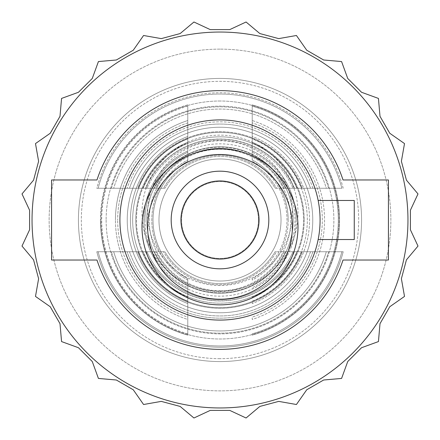 <?xml version="1.0" encoding="UTF-8"?>
<svg xmlns="http://www.w3.org/2000/svg" width="440" height="440" viewBox="0 0 440 440"><rect width="100%" height="100%" fill="white"/><g stroke="black" fill="none" stroke-linecap="round" stroke-linejoin="round"><path stroke-width="0.33" stroke-dasharray="2.2 1.65" d="M258.44 220A38.44 38.44 0 0 0 220 181.561A38.44 38.44 0 0 0 181.561 220A38.44 38.44 0 0 0 220 258.44A38.44 38.44 0 0 0 258.44 220A38.44 38.44 0 0 0 220 181.561A38.44 38.44 0 0 0 181.561 220A38.44 38.44 0 0 0 220 258.44A38.44 38.44 0 0 0 258.44 220M220 149.21A70.791 70.791 0 0 1 290.791 220A70.791 70.791 0 0 1 220 290.791A70.791 70.791 0 0 0 290.791 220A70.791 70.791 0 0 0 220 149.21A70.791 70.791 0 0 0 149.21 220A70.791 70.791 0 0 0 220 290.791A70.791 70.791 0 0 1 149.21 220A70.791 70.791 0 0 1 220 149.21A70.791 70.791 0 0 1 290.791 220A70.791 70.791 0 0 1 220 290.791A70.791 70.791 0 0 0 290.791 220A70.791 70.791 0 0 0 220 149.21A70.791 70.791 0 0 0 149.21 220A70.791 70.791 0 0 0 220 290.791A70.791 70.791 0 0 1 149.21 220A70.791 70.791 0 0 1 220 149.21M220 180.945A39.056 39.056 0 0 1 259.055 220A39.056 39.056 0 0 1 220 259.055A39.056 39.056 0 0 1 180.945 220A39.056 39.056 0 0 1 220 180.945M220 268.818A48.818 48.818 0 0 0 268.818 220A48.818 48.818 0 0 0 220 171.182A48.818 48.818 0 0 1 268.818 220A48.818 48.818 0 0 1 220 268.818A48.818 48.818 0 0 1 171.182 220A48.818 48.818 0 0 1 220 171.182A48.818 48.818 0 0 0 171.182 220A48.818 48.818 0 0 0 220 268.818A48.818 48.818 0 0 0 268.818 220A48.818 48.818 0 0 0 220 171.182A48.818 48.818 0 0 0 171.182 220A48.818 48.818 0 0 0 220 268.818M220 291.132A78.001 78.001 0 0 1 141.999 213.136A78.001 78.001 0 0 1 220 135.135A78.001 78.001 0 0 1 298.001 213.136A78.001 78.001 0 0 1 220 291.132M220 285.494A72.364 72.364 0 0 1 147.637 213.136A72.364 72.364 0 0 1 220 140.773A72.364 72.364 0 0 1 292.364 213.136A72.364 72.364 0 0 1 220 285.494M318.159 200.47A100.084 100.084 0 0 0 220 119.917A100.084 100.084 0 0 1 320.084 220A100.084 100.084 0 0 1 220 320.084A100.084 100.084 0 0 1 119.917 220A100.084 100.084 0 0 1 318.159 200.47L354.255 200.47L354.255 239.531L318.159 239.531A100.084 100.084 0 0 0 318.159 200.47L354.255 200.47L354.255 239.531L318.159 239.531A100.084 100.084 0 0 1 119.917 220A100.084 100.084 0 0 1 220 119.917A100.084 100.084 0 0 0 119.917 220A100.084 100.084 0 0 0 318.159 239.531L354.255 239.531L354.255 200.47L318.159 200.47A100.084 100.084 0 0 1 318.159 239.531M220 358.672A138.672 138.672 0 0 1 81.329 220A138.672 138.672 0 0 1 220 81.329A138.672 138.672 0 0 1 358.672 220A138.672 138.672 0 0 1 220 358.672A138.672 138.672 0 0 0 358.672 220A138.672 138.672 0 0 0 220 81.329A138.672 138.672 0 0 0 81.329 220A138.672 138.672 0 0 0 220 358.672M220 101.008A118.993 118.993 0 0 0 101.008 220A118.993 118.993 0 0 0 220 338.993A118.993 118.993 0 0 0 338.993 220A118.993 118.993 0 0 0 220 101.008A118.993 118.993 0 0 1 338.993 220A118.993 118.993 0 0 1 220 338.993A118.993 118.993 0 0 1 101.008 220A118.993 118.993 0 0 1 220 101.008M220 49.132A170.869 170.869 0 0 0 49.132 220A170.869 170.869 0 0 0 220 390.868A170.869 170.869 0 0 0 390.868 220A170.869 170.869 0 0 0 220 49.132A170.869 170.869 0 0 1 390.868 220A170.869 170.869 0 0 1 220 390.868A170.869 170.869 0 0 1 49.132 220A170.869 170.869 0 0 1 220 49.132M220 90.629A129.371 129.371 0 0 1 343.024 179.965L388.427 179.965L388.427 260.035L343.024 260.035A129.371 129.371 0 0 1 96.976 260.035L51.574 260.035L51.574 179.965L96.976 179.965A129.371 129.371 0 0 1 343.024 179.965L388.427 179.965L388.427 260.035L343.024 260.035A129.371 129.371 0 0 1 96.976 260.035L51.574 260.035L51.574 179.965L96.976 179.965A129.371 129.371 0 0 1 220 90.629M220 32.043A187.957 187.957 0 0 1 407.957 220A187.957 187.957 0 0 1 220 407.957A187.957 187.957 0 0 1 32.043 220A187.957 187.957 0 0 1 220 32.043A187.957 187.957 0 0 1 407.957 220A187.957 187.957 0 0 1 220 407.957A187.957 187.957 0 0 1 32.043 220A187.957 187.957 0 0 1 220 32.043A187.957 187.957 0 0 0 32.043 220A187.957 187.957 0 0 0 220 407.957A187.957 187.957 0 0 0 407.957 220A187.957 187.957 0 0 0 220 32.043M193.936 22L180.153 33.561L161.288 38.615L143.578 35.492L133.26 50.232L116.347 59.994L98.422 61.562L92.274 78.463L78.463 92.274L61.562 98.422L59.994 116.347L50.232 133.26L35.492 143.578L38.615 161.288L33.561 180.153L22 193.936L29.601 210.238L29.601 229.763L22 246.065L33.561 259.848L38.615 278.713L35.492 296.423L50.232 306.741L59.994 323.653L61.562 341.577L78.463 347.727L92.274 361.537L98.422 378.439L116.347 380.006L133.26 389.769L143.578 404.509L161.288 401.385L180.153 406.439L193.936 418L210.238 410.399L229.763 410.399L246.065 418L259.848 406.439L278.713 401.385L296.423 404.509L306.741 389.769L323.653 380.006L341.577 378.439L347.727 361.537L361.537 347.727L378.439 341.577L380.006 323.653L389.769 306.741L404.509 296.423L401.385 278.713L406.439 259.848L418 246.065L410.399 229.763L410.399 210.238L418 193.936L406.439 180.153L401.385 161.288L404.509 143.578L389.769 133.26L380.006 116.347L378.439 98.422L361.537 92.274L347.727 78.463L341.577 61.562L323.653 59.994L306.741 50.232L296.423 35.492L278.713 38.615L259.848 33.561L246.065 22L229.763 29.601L210.238 29.601L193.936 22L180.153 33.561L193.936 22L210.238 29.601L193.936 22M161.288 38.615L143.578 35.492L133.26 50.232L143.578 35.492L161.288 38.615L180.153 33.561M116.347 59.994L98.422 61.562L92.274 78.463L98.422 61.562L116.347 59.994L133.26 50.232M78.463 92.274L61.562 98.422L59.994 116.347L61.562 98.422L78.463 92.274L92.274 78.463M50.232 133.26L35.492 143.578L38.615 161.288L35.492 143.578L50.232 133.26L59.994 116.347M33.561 180.153L22 193.936L29.601 210.238L22 193.936L33.561 180.153L38.615 161.288M29.601 229.763L22 246.065L33.561 259.848L22 246.065L29.601 229.763L29.601 210.238M38.615 278.713L35.492 296.423L50.232 306.741L35.492 296.423L38.615 278.713L33.561 259.848M59.994 323.653L61.562 341.577L78.463 347.727L61.562 341.577L59.994 323.653L50.232 306.741M92.274 361.537L98.422 378.439L116.347 380.006L98.422 378.439L92.274 361.537L78.463 347.727M133.26 389.769L143.578 404.509L161.288 401.385L143.578 404.509L133.26 389.769L116.347 380.006M180.153 406.439L193.936 418L210.238 410.399L193.936 418L180.153 406.439L161.288 401.385M229.763 410.399L246.065 418L259.848 406.439L246.065 418L229.763 410.399L210.238 410.399M278.713 401.385L296.423 404.509L306.741 389.769L296.423 404.509L278.713 401.385L259.848 406.439M323.653 380.006L341.577 378.439L347.727 361.537L341.577 378.439L323.653 380.006L306.741 389.769M361.537 347.727L378.439 341.577L380.006 323.653L378.439 341.577L361.537 347.727L347.727 361.537M389.769 306.741L404.509 296.423L401.385 278.713L404.509 296.423L389.769 306.741L380.006 323.653M406.439 259.848L418 246.065L410.399 229.763L418 246.065L406.439 259.848L401.385 278.713M410.399 210.238L418 193.936L406.439 180.153L418 193.936L410.399 210.238L410.399 229.763M401.385 161.288L404.509 143.578L389.769 133.26L404.509 143.578L401.385 161.288L406.439 180.153M380.006 116.347L378.439 98.422L361.537 92.274L378.439 98.422L380.006 116.347L389.769 133.26M347.727 78.463L341.577 61.562L323.653 59.994L341.577 61.562L347.727 78.463L361.537 92.274M306.741 50.232L296.423 35.492L278.713 38.615L296.423 35.492L306.741 50.232L323.653 59.994M259.848 33.561L246.065 22L229.763 29.601L246.065 22L259.848 33.561L278.713 38.615M220 127.243A92.758 92.758 0 0 1 312.757 220A92.758 92.758 0 0 1 220 312.757A92.758 92.758 0 0 1 127.243 220A92.758 92.758 0 0 1 220 127.243A92.758 92.758 0 0 1 312.757 220A92.758 92.758 0 0 1 220 312.757A92.758 92.758 0 0 1 127.243 220A92.758 92.758 0 0 1 220 127.243A92.758 92.758 0 0 0 127.243 220A92.758 92.758 0 0 0 220 312.757A92.758 92.758 0 0 0 312.757 220A92.758 92.758 0 0 0 220 127.243A92.758 92.758 0 0 0 127.243 220A92.758 92.758 0 0 0 220 312.757A92.758 92.758 0 0 0 312.757 220A92.758 92.758 0 0 0 220 127.243A92.758 92.758 0 0 0 127.243 220A92.758 92.758 0 0 0 220 312.757A92.758 92.758 0 0 1 127.243 220A92.758 92.758 0 0 1 220 127.243M220 281.023A61.023 61.023 0 0 1 158.978 220A61.023 61.023 0 0 1 220 158.978A61.023 61.023 0 0 1 281.023 220A61.023 61.023 0 0 1 220 281.023A61.023 61.023 0 0 1 158.978 220A61.023 61.023 0 0 1 220 158.978A61.023 61.023 0 0 1 281.023 220A61.023 61.023 0 0 1 220 281.023A61.023 61.023 0 0 0 281.023 220A61.023 61.023 0 0 0 220 158.978A61.023 61.023 0 0 0 158.978 220A61.023 61.023 0 0 0 220 281.023A61.023 61.023 0 0 0 281.023 220A61.023 61.023 0 0 0 220 158.978A61.023 61.023 0 0 0 158.978 220A61.023 61.023 0 0 0 220 281.023M220 361.576A141.576 141.576 0 0 0 361.576 220A141.576 141.576 0 0 0 220 78.425A141.576 141.576 0 0 0 78.425 220A141.576 141.576 0 0 0 220 361.576A141.576 141.576 0 0 0 361.576 220A141.576 141.576 0 0 0 220 78.425A141.576 141.576 0 0 0 78.425 220A141.576 141.576 0 0 0 220 361.576A141.576 141.576 0 0 1 78.425 220A141.576 141.576 0 0 1 220 78.425A141.576 141.576 0 0 1 361.576 220A141.576 141.576 0 0 1 220 361.576A141.576 141.576 0 0 1 78.425 220A141.576 141.576 0 0 1 220 78.425A141.576 141.576 0 0 1 361.576 220A141.576 141.576 0 0 1 220 361.576M284.18 251.735A71.594 71.594 0 0 1 155.821 251.735A71.594 71.594 0 0 0 284.18 251.735L285.505 251.735A72.787 72.787 0 0 1 154.495 251.735A72.787 72.787 0 0 0 285.505 251.735L312.906 251.735A98.181 98.181 0 0 1 127.094 251.735A98.181 98.181 0 0 0 312.906 251.735L310.547 251.735A95.942 95.942 0 0 1 129.454 251.735L155.821 251.735L129.454 251.735A95.942 95.942 0 0 0 310.547 251.735L284.18 251.735M301.67 251.735A87.621 87.621 0 0 1 138.331 251.735A87.621 87.621 0 0 0 301.67 251.735L302.401 251.735A88.303 88.303 0 0 1 137.599 251.735A88.303 88.303 0 0 0 302.401 251.735L343.195 251.735A127.215 127.215 0 0 1 96.806 251.735A127.215 127.215 0 0 0 343.195 251.735L341.88 251.735A125.939 125.939 0 0 1 98.12 251.735L138.331 251.735L98.12 251.735A125.939 125.939 0 0 0 341.88 251.735L301.67 251.735M293.007 251.735A79.607 79.607 0 0 1 146.993 251.735A79.607 79.607 0 0 0 293.007 251.735L294.311 251.735A80.8 80.8 0 0 1 145.69 251.735A80.8 80.8 0 0 0 294.311 251.735L328.636 251.735A113.179 113.179 0 0 1 111.364 251.735A113.179 113.179 0 0 0 328.636 251.735L326.31 251.735A110.941 110.941 0 0 1 113.691 251.735L146.993 251.735L113.691 251.735A110.941 110.941 0 0 0 326.31 251.735L293.007 251.735M275.099 251.735A63.58 63.58 0 0 1 164.901 251.735A63.58 63.58 0 0 0 275.099 251.735L276.469 251.735A64.773 64.773 0 0 1 163.531 251.735A64.773 64.773 0 0 0 276.469 251.735L296.89 251.735A83.182 83.182 0 0 1 143.11 251.735A83.182 83.182 0 0 0 296.89 251.735L294.465 251.735A80.944 80.944 0 0 1 145.536 251.735L164.901 251.735L145.536 251.735A80.944 80.944 0 0 0 294.465 251.735L275.099 251.735M153.01 220A66.99 66.99 0 0 0 187.781 278.735L187.781 301.169A87.329 87.329 0 0 1 132.671 220A87.329 87.329 0 0 0 187.781 301.169L187.781 278.735A66.99 66.99 0 0 1 187.781 161.266L187.781 136.433A89.562 89.562 0 0 0 130.438 220A89.562 89.562 0 0 1 187.781 136.433L187.781 161.266A66.99 66.99 0 0 0 153.01 220M187.781 280.093A68.184 68.184 0 0 1 187.781 159.907A68.184 68.184 0 0 0 187.781 280.093L187.781 303.567A89.562 89.562 0 0 1 130.438 220A89.562 89.562 0 0 0 187.781 303.567L187.781 280.093M144.996 220A75.004 75.004 0 0 0 187.781 287.733L187.781 317.119A102.328 102.328 0 0 1 117.672 220A102.328 102.328 0 0 0 187.781 317.119L187.781 287.733A75.004 75.004 0 0 1 187.781 152.268L187.781 120.527A104.561 104.561 0 0 0 115.439 220A104.561 104.561 0 0 1 187.781 120.527L187.781 152.268A75.004 75.004 0 0 0 144.996 220M187.781 289.053A76.197 76.197 0 0 1 187.781 150.948A76.197 76.197 0 0 0 187.781 289.053L187.781 319.473A104.561 104.561 0 0 1 115.439 220A104.561 104.561 0 0 0 187.781 319.473L187.781 289.053M136.472 220A83.529 83.529 0 0 0 187.781 297.066L187.781 333.812A118.283 118.283 0 0 1 101.717 220A118.283 118.283 0 0 0 187.781 333.812L187.781 297.066A83.529 83.529 0 0 1 187.781 142.934L187.781 104.863A119.559 119.559 0 0 0 100.441 220A119.559 119.559 0 0 1 187.781 104.863L187.781 142.934A83.529 83.529 0 0 0 136.472 220M187.781 297.803A84.211 84.211 0 0 1 187.781 142.197A84.211 84.211 0 0 0 187.781 297.803L187.781 335.137A119.559 119.559 0 0 1 100.441 220A119.559 119.559 0 0 0 187.781 335.137L187.781 297.803M106.128 220A113.872 113.872 0 0 0 220 333.872A113.872 113.872 0 0 0 333.872 220A113.872 113.872 0 0 0 220 106.128A113.872 113.872 0 0 0 106.128 220A113.872 113.872 0 0 1 220 106.128A113.872 113.872 0 0 1 333.872 220A113.872 113.872 0 0 1 220 333.872A113.872 113.872 0 0 1 106.128 220M304.211 220A84.211 84.211 0 0 1 252.219 297.803L252.219 297.066A83.529 83.529 0 0 0 252.219 142.934L252.219 142.197A84.211 84.211 0 0 1 304.211 220A84.211 84.211 0 0 0 252.219 142.197L252.219 104.863A119.559 119.559 0 0 1 252.219 335.137L252.219 333.812A118.283 118.283 0 0 0 252.219 106.189L252.219 142.934A83.529 83.529 0 0 1 252.219 297.066L252.219 297.803A84.211 84.211 0 0 0 304.211 220M296.197 220A76.197 76.197 0 0 1 252.219 289.053L252.219 287.733A75.004 75.004 0 0 0 252.219 152.268L252.219 150.948A76.197 76.197 0 0 1 296.197 220A76.197 76.197 0 0 0 252.219 150.948L252.219 120.527A104.561 104.561 0 0 1 252.219 319.473L252.219 317.119A102.328 102.328 0 0 0 252.219 122.881L252.219 152.268A75.004 75.004 0 0 1 252.219 287.733L252.219 289.053A76.197 76.197 0 0 0 296.197 220M288.184 220A68.184 68.184 0 0 1 252.219 280.093L252.219 278.735A66.99 66.99 0 0 0 252.219 161.266L252.219 159.907A68.184 68.184 0 0 1 288.184 220A68.184 68.184 0 0 0 252.219 159.907L252.219 136.433A89.562 89.562 0 0 1 252.219 303.567L252.219 301.169A87.329 87.329 0 0 0 252.219 138.831L252.219 161.266A66.99 66.99 0 0 1 252.219 278.735L252.219 280.093A68.184 68.184 0 0 0 288.184 220M158.978 220A61.023 61.023 0 0 0 220 281.023A61.023 61.023 0 0 0 281.023 220A61.023 61.023 0 0 0 220 158.978A61.023 61.023 0 0 0 158.978 220A61.023 61.023 0 0 1 220 158.978A61.023 61.023 0 0 1 281.023 220A61.023 61.023 0 0 1 220 281.023A61.023 61.023 0 0 1 158.978 220M296.159 220A76.159 76.159 0 0 1 220 296.159A76.159 76.159 0 0 1 143.841 220A76.159 76.159 0 0 1 220 143.841A76.159 76.159 0 0 1 296.159 220A76.159 76.159 0 0 0 220 143.841A76.159 76.159 0 0 0 143.841 220A76.159 76.159 0 0 0 220 296.159A76.159 76.159 0 0 0 296.159 220M187.781 106.189A118.283 118.283 0 0 0 101.717 220A118.283 118.283 0 0 1 187.781 106.189L187.781 142.934L187.781 106.189M187.781 122.881A102.328 102.328 0 0 0 117.672 220A102.328 102.328 0 0 1 187.781 122.881L187.781 152.268L187.781 122.881M187.781 138.831A87.329 87.329 0 0 0 132.671 220A87.329 87.329 0 0 1 187.781 138.831L187.781 161.266L187.781 138.831M343.195 188.265A127.215 127.215 0 0 0 96.806 188.265L98.12 188.265A125.939 125.939 0 0 1 341.88 188.265L302.401 188.265A88.303 88.303 0 0 0 137.599 188.265L138.331 188.265A87.621 87.621 0 0 1 301.67 188.265L341.88 188.265A125.939 125.939 0 0 0 98.12 188.265L138.331 188.265A87.621 87.621 0 0 1 301.67 188.265L302.401 188.265A88.303 88.303 0 0 0 137.599 188.265L96.806 188.265A127.215 127.215 0 0 1 343.195 188.265M328.636 188.265A113.179 113.179 0 0 0 111.364 188.265L113.691 188.265A110.941 110.941 0 0 1 326.31 188.265L294.311 188.265A80.8 80.8 0 0 0 145.69 188.265L146.993 188.265A79.607 79.607 0 0 1 293.007 188.265L326.31 188.265A110.941 110.941 0 0 0 113.691 188.265L146.993 188.265A79.607 79.607 0 0 1 293.007 188.265L294.311 188.265A80.8 80.8 0 0 0 145.69 188.265L111.364 188.265A113.179 113.179 0 0 1 328.636 188.265M312.906 188.265A98.181 98.181 0 0 0 127.094 188.265L129.454 188.265A95.942 95.942 0 0 1 310.547 188.265L285.505 188.265A72.787 72.787 0 0 0 154.495 188.265L155.821 188.265A71.594 71.594 0 0 1 284.18 188.265L310.547 188.265A95.942 95.942 0 0 0 129.454 188.265L155.821 188.265A71.594 71.594 0 0 1 284.18 188.265L285.505 188.265A72.787 72.787 0 0 0 154.495 188.265L127.094 188.265A98.181 98.181 0 0 1 312.906 188.265M296.89 188.265A83.182 83.182 0 0 0 143.11 188.265L145.536 188.265A80.944 80.944 0 0 1 294.465 188.265L276.469 188.265A64.773 64.773 0 0 0 163.531 188.265L164.901 188.265A63.58 63.58 0 0 1 275.099 188.265L294.465 188.265A80.944 80.944 0 0 0 145.536 188.265L164.901 188.265A63.58 63.58 0 0 1 275.099 188.265L276.469 188.265A64.773 64.773 0 0 0 163.531 188.265L143.11 188.265A83.182 83.182 0 0 1 296.89 188.265M220 349.371A129.371 129.371 0 0 0 343.024 260.035L388.427 260.035L388.427 179.965L343.024 179.965A129.371 129.371 0 0 0 96.976 179.965L51.574 179.965L51.574 260.035L96.976 260.035A129.371 129.371 0 0 0 220 349.371M210.238 29.601L229.763 29.601M154.495 188.265L127.094 188.265L154.495 188.265M137.599 188.265L96.806 188.265L137.599 188.265M145.69 188.265L111.364 188.265L145.69 188.265M163.531 188.265L143.11 188.265L163.531 188.265M252.219 142.197L252.219 106.189A118.283 118.283 0 0 1 252.219 333.812L252.219 335.137A119.559 119.559 0 0 0 252.219 104.863L252.219 142.197M252.219 150.948L252.219 122.881A102.328 102.328 0 0 1 252.219 317.119L252.219 319.473A104.561 104.561 0 0 0 252.219 120.527L252.219 150.948M252.219 159.907L252.219 138.831A87.329 87.329 0 0 1 252.219 301.169L252.219 303.567A89.562 89.562 0 0 0 252.219 136.433L252.219 159.907M96.806 251.735L138.331 251.735L96.806 251.735M111.364 251.735L146.993 251.735L111.364 251.735M127.094 251.735L155.821 251.735L127.094 251.735M143.11 251.735L164.901 251.735L143.11 251.735M220 293.233A73.233 73.233 0 0 0 293.233 220A73.233 73.233 0 0 0 220 146.768A73.233 73.233 0 0 0 146.768 220A73.233 73.233 0 0 0 220 293.233A73.233 73.233 0 0 1 146.768 220A73.233 73.233 0 0 1 220 146.768A73.233 73.233 0 0 1 293.233 220A73.233 73.233 0 0 1 220 293.233"/><path stroke-width="0.66" d="M180.153 33.561L161.288 38.615L180.153 33.561L193.936 22L210.238 29.601L229.763 29.601L210.238 29.601M133.26 50.232L116.347 59.994L133.26 50.232L143.578 35.492L161.288 38.615M92.274 78.463L78.463 92.274L92.274 78.463L98.422 61.562L116.347 59.994M59.994 116.347L50.232 133.26L59.994 116.347L61.562 98.422L78.463 92.274M38.615 161.288L33.561 180.153L38.615 161.288L35.492 143.578L50.232 133.26M29.601 210.238L29.601 229.763L29.601 210.238L22 193.936L33.561 180.153M33.561 259.848L38.615 278.713L33.561 259.848L22 246.065L29.601 229.763M50.232 306.741L59.994 323.653L50.232 306.741L35.492 296.423L38.615 278.713M78.463 347.727L92.274 361.537L78.463 347.727L61.562 341.577L59.994 323.653M116.347 380.006L133.26 389.769L116.347 380.006L98.422 378.439L92.274 361.537M161.288 401.385L180.153 406.439L161.288 401.385L143.578 404.509L133.26 389.769M210.238 410.399L229.763 410.399L210.238 410.399L193.936 418L180.153 406.439M259.848 406.439L278.713 401.385L259.848 406.439L246.065 418L229.763 410.399M306.741 389.769L323.653 380.006L306.741 389.769L296.423 404.509L278.713 401.385M347.727 361.537L361.537 347.727L347.727 361.537L341.577 378.439L323.653 380.006M380.006 323.653L389.769 306.741L380.006 323.653L378.439 341.577L361.537 347.727M401.385 278.713L406.439 259.848L401.385 278.713L404.509 296.423L389.769 306.741M410.399 229.763L410.399 210.238L410.399 229.763L418 246.065L406.439 259.848M406.439 180.153L401.385 161.288L406.439 180.153L418 193.936L410.399 210.238M389.769 133.26L380.006 116.347L389.769 133.26L404.509 143.578L401.385 161.288M361.537 92.274L347.727 78.463L361.537 92.274L378.439 98.422L380.006 116.347M323.653 59.994L306.741 50.232L323.653 59.994L341.577 61.562L347.727 78.463M278.713 38.615L259.848 33.561L278.713 38.615L296.423 35.492L306.741 50.232M220 259.055A39.056 39.056 0 0 0 259.055 220A39.056 39.056 0 0 0 220 180.945A39.056 39.056 0 0 0 180.945 220A39.056 39.056 0 0 0 220 259.055M220 171.182A48.818 48.818 0 0 1 268.818 220A48.818 48.818 0 0 1 220 268.818A48.818 48.818 0 0 1 171.182 220A48.818 48.818 0 0 1 220 171.182M220 148.869A78.001 78.001 0 0 0 141.999 226.864A78.001 78.001 0 0 0 220 304.865A78.001 78.001 0 0 0 298.001 226.864A78.001 78.001 0 0 0 220 148.869M220 154.506A72.364 72.364 0 0 0 147.637 226.864A72.364 72.364 0 0 0 220 299.228A72.364 72.364 0 0 0 292.364 226.864A72.364 72.364 0 0 0 220 154.506M220 320.084A100.084 100.084 0 0 0 320.084 220A100.084 100.084 0 0 0 220 119.917A100.084 100.084 0 0 0 119.917 220A100.084 100.084 0 0 0 220 320.084M220 349.371A129.371 129.371 0 0 0 343.024 260.035L388.427 260.035L388.427 179.965L343.024 179.965A129.371 129.371 0 0 0 96.976 179.965L51.574 179.965L51.574 260.035L96.976 260.035A129.371 129.371 0 0 0 220 349.371M220 407.957A187.957 187.957 0 0 0 407.957 220A187.957 187.957 0 0 0 220 32.043A187.957 187.957 0 0 0 32.043 220A187.957 187.957 0 0 0 220 407.957M318.159 239.531L354.255 239.531L354.255 200.47L318.159 200.47M229.763 29.601L246.065 22L259.848 33.561"/></g></svg>
